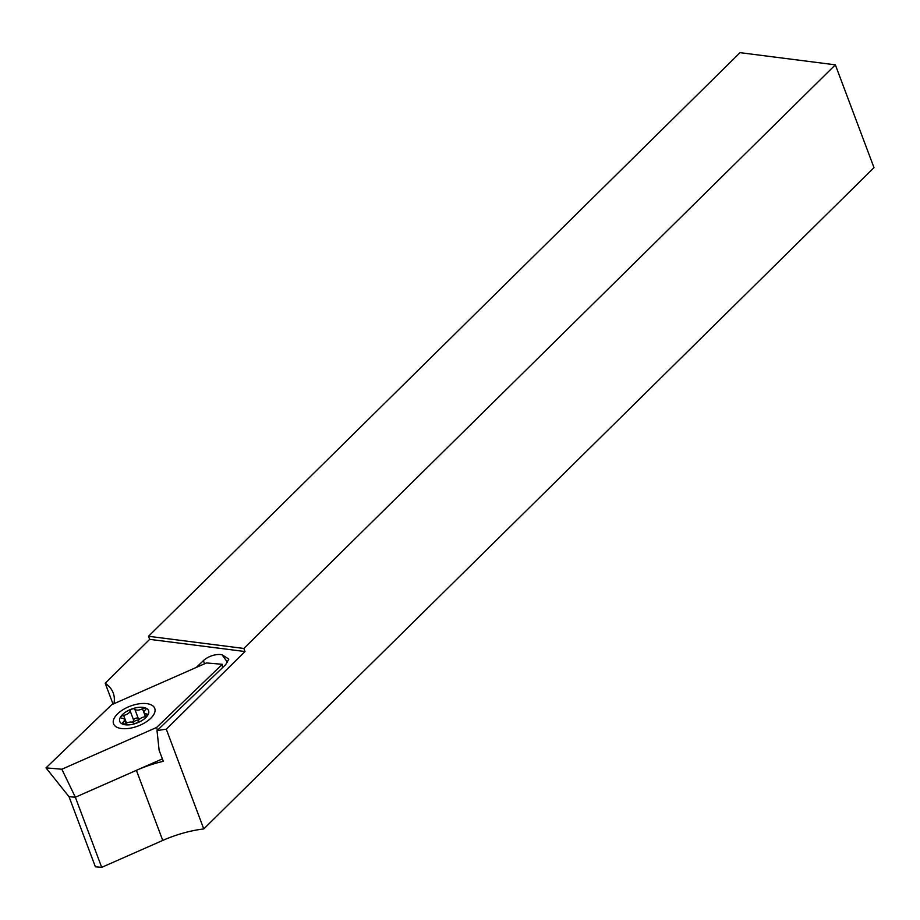 <?xml version="1.0" encoding="UTF-8"?>
<svg xmlns="http://www.w3.org/2000/svg" width="920" height="920" viewBox="0 0 920 920"><rect width="100%" height="100%" fill="white"/><g stroke="black" fill="none" stroke-linecap="round" stroke-linejoin="round"><path stroke-width="1.38" d="M113.056 704.122L105.202 683.238L149.672 639.354L148.511 636.272L243.846 648.462L835.36 64.837L740.036 52.658L148.511 636.272M113.953 703.719A75.382 36.593 -20.6 0 0 113.195 692.909A75.382 36.593 -20.6 0 0 105.202 683.238M149.672 639.354L244.996 651.544L166.29 729.203L203.768 828.931A75.382 36.593 159.4 0 0 162.748 840.431L101.706 867.341L95.381 866.801L69.034 796.697M138.644 769.35A75.382 36.593 159.4 0 1 163.288 761.323L159.114 750.202L157.021 730.675L225.653 664.677L228.838 659.099L222.065 654.81L227.412 662.205M166.29 729.203A75.382 36.593 -20.6 0 0 157.021 730.675M222.065 654.81A13.191 6.405 -20.6 0 0 203.389 660.652L196.362 667.402M203.768 828.931L874 167.647L835.36 64.837M244.996 651.544L243.846 648.462M162.38 758.885L75.359 797.237L101.706 867.341M139 719.716A10.361 5.037 -20.6 0 0 132.48 722.257M120.727 717.588A2.507 1.219 -20.6 0 0 120.738 717.634A2.507 1.219 -20.6 0 0 121.831 718.198A5.658 2.748 159.4 0 1 124.303 719.452A5.658 2.748 159.4 0 1 122.992 722.269A2.507 1.219 -20.6 0 0 122.383 723.476A2.507 1.219 -20.6 0 0 122.406 723.522A2.507 1.219 -20.6 0 0 125.89 723.453A5.658 2.748 159.4 0 1 133.561 722.982A2.507 1.219 -20.6 0 0 136.171 723.143A2.507 1.219 -20.6 0 0 138.23 721.337A5.658 2.748 159.4 0 1 144.75 716.795A2.507 1.219 -20.6 0 0 147.614 714.506A2.507 1.219 -20.6 0 0 146.521 713.954A5.658 2.748 159.4 0 1 144.049 712.701A5.658 2.748 159.4 0 1 144.014 712.597A5.658 2.748 159.4 0 1 145.36 709.883A2.507 1.219 -20.6 0 0 145.946 708.63A2.507 1.219 -20.6 0 0 142.462 708.699A5.658 2.748 159.4 0 1 134.791 709.17A2.507 1.219 -20.6 0 0 132.181 709.009A2.507 1.219 -20.6 0 0 130.123 710.815A5.658 2.748 159.4 0 1 123.602 715.357A2.507 1.219 -20.6 0 0 120.727 717.588M148.672 710.953A15.387 7.475 159.4 0 1 136.218 723.281A15.387 7.475 159.4 0 1 119.669 721.199A15.387 7.475 159.4 0 1 127.707 710.827A15.387 7.475 159.4 0 1 135.585 707.871A15.387 7.475 159.4 0 1 148.672 710.953M139.506 719.198A5.658 2.748 159.4 0 1 138.264 718.417A2.507 1.219 -20.6 0 0 135.654 718.267A2.507 1.219 -20.6 0 0 133.595 720.072A5.658 2.748 159.4 0 1 132.319 722.211M147.062 703.673A21.988 10.672 159.4 0 1 153.352 715.208A21.988 10.672 159.4 0 1 121.245 728.502A21.988 10.672 159.4 0 1 119.128 728.077A21.988 10.672 159.4 0 1 118.611 712.896A21.988 10.672 159.4 0 1 147.062 703.673M156.63 727.456L61.847 769.223L46 767.878L111.676 704.72L206.459 662.952L222.306 664.297L156.63 727.456L157.377 730.331M46 767.878L68.989 796.697L75.359 797.237L61.847 769.223M222.456 667.747L222.306 664.297M136.401 770.339L162.748 840.431M204.562 663.78L203.389 660.652M138.264 718.417L134.791 709.17M133.595 720.072L130.123 710.815M145.44 716.622L142.462 708.699M147.154 715.656L146.521 713.954M123.671 724.086L122.992 722.269M126.523 723.12L123.602 715.357M127.707 710.827L126.189 711.654M135.585 707.871L137.275 707.48M145.521 716.599L144.049 712.701M125.821 723.488L124.303 719.452"/></g></svg>
